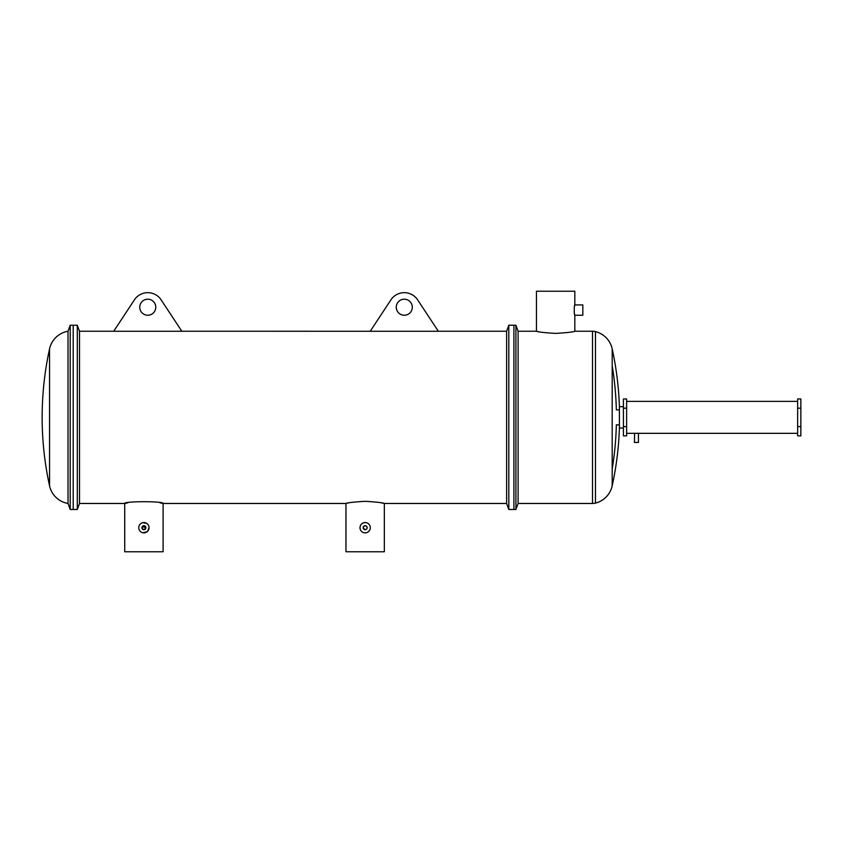 <?xml version="1.0" encoding="UTF-8"?>
<svg xmlns="http://www.w3.org/2000/svg" width="843" height="843" viewBox="0 0 843 843"><rect width="100%" height="100%" fill="white"/><g stroke="black" fill="none" stroke-linecap="round" stroke-linejoin="round"><path stroke-width="1.26" d="M49.547 348.876A320.635 320.635 0 0 0 49.547 485.842L49.547 348.876A22.845 22.845 0 0 1 68.02 331.236L70.211 325.229L70.211 509.488L68.02 503.471L68.02 331.236M68.02 503.471A22.845 22.845 0 0 1 49.547 485.842M127.873 502.828L124.722 503.471C123.521 501.132 164.269 501.121 163.099 503.471L163.099 551.765L124.722 551.765L124.722 503.471L79.505 503.471L77.314 509.488L73.215 509.488L73.215 325.229L70.211 325.229M77.314 509.488L77.314 325.229L73.215 325.229L73.215 509.488L70.211 509.488M619.405 424.861L616.338 424.861A317.484 317.484 0 0 1 612.187 469.087L612.187 485.842A320.635 320.635 0 0 0 619.405 428.023L619.405 406.695A320.635 320.635 0 0 0 612.187 348.876L612.187 365.63A317.484 317.484 0 0 1 616.338 409.856L619.405 409.856M623.409 409.856L623.409 428.023L619.405 428.023M508.814 509.488L513.903 509.488L513.903 325.229L515.916 325.229L515.916 509.488L513.903 509.488L513.903 325.229L508.814 325.229L508.814 509.488L506.622 503.471L506.622 331.236L508.814 325.229M515.916 509.488L518.097 503.471L518.097 331.236L515.916 325.229M518.097 503.471L592.513 503.471A12.023 12.023 0 0 0 595.464 503.113A22.845 22.845 0 0 0 612.187 485.842L612.187 348.876A22.845 22.845 0 0 0 595.464 331.605L595.464 503.113M518.097 331.236L536.443 331.236C537.571 331.952 543.967 332.679 555.632 333.406C567.297 332.679 573.693 331.952 574.821 331.236L592.513 331.236A12.023 12.023 0 0 1 595.464 331.605M619.405 406.695L623.409 406.695M623.409 424.861L623.409 428.023M574.536 314.06L574.22 312.079M574.462 306.441L574.821 304.913C574.051 304.597 574.051 315.556 574.821 315.24L574.821 331.236M574.821 315.24L582.84 315.24L582.84 304.913L574.821 304.913L574.821 291.235L536.443 291.235L536.443 331.236M538.709 331.721L537.908 331.552M797.647 426.632L797.647 435.863L800.85 435.863L800.85 398.96L797.647 398.96L797.647 426.632L800.85 426.632M797.647 408.191L800.85 408.191M626.634 426.632L626.634 435.863L623.42 435.863L623.42 398.96L626.634 398.96L626.634 426.632L623.42 426.632M626.634 408.191L623.42 408.191M638.109 433.302L626.634 433.334L626.634 401.384L797.647 401.384L797.647 433.334L638.446 433.334L638.446 442.459L634.442 442.459L634.589 433.313M396.263 307.221A8.019 8.019 0 0 0 404.282 315.24A8.019 8.019 0 0 0 412.301 307.221A8.019 8.019 0 0 0 404.282 299.202A8.019 8.019 0 0 0 396.263 307.221M139.759 307.221A8.019 8.019 0 0 0 147.767 315.24A8.019 8.019 0 0 0 155.786 307.221A8.019 8.019 0 0 0 147.767 299.202A8.019 8.019 0 0 0 139.759 307.221M363.733 526.295L363.143 527.707L365.145 529.72L366.568 529.13M367.116 528.108L367.158 527.707A2.002 2.002 0 0 0 365.145 525.705A2.002 2.002 0 0 0 363.143 527.707A2.002 2.002 0 0 0 365.145 529.72A2.002 2.002 0 0 0 367.158 527.707L366.568 526.295L365.145 525.705L363.481 526.601M142.056 528.477L141.909 527.707C143.236 530.3 144.574 530.3 145.913 527.707L145.871 528.108M141.909 527.707A2.002 2.002 0 0 0 143.911 529.72A2.002 2.002 0 0 0 145.913 527.707A2.002 2.002 0 0 0 143.911 525.705A2.002 2.002 0 0 0 141.909 527.707L143.141 525.863M145.755 528.477L143.141 529.562M142.794 529.383L142.246 528.824M143.51 525.747L145.913 527.707L142.246 526.601M370.214 528.719L370.309 527.707A5.163 5.163 0 0 0 365.145 522.555A5.163 5.163 0 0 0 359.993 527.707L360.087 528.719M370.203 526.696L369.919 525.726M365.145 522.555C362.016 522.86 360.298 524.578 359.993 527.707A5.163 5.163 0 0 0 365.145 532.871A5.163 5.163 0 0 0 370.309 527.707M149.063 527.707A5.163 5.163 0 0 0 143.911 522.555A5.163 5.163 0 0 0 138.747 527.707A5.163 5.163 0 0 0 143.911 532.871A5.163 5.163 0 0 0 149.063 527.707L147.557 531.364M146.777 523.419L142.899 522.649M138.853 526.696L138.747 527.707M79.505 503.471L79.505 331.236L77.314 325.229M506.622 331.236L438.328 331.236M370.214 331.267L438.349 331.267L417.211 299.223A16.028 16.028 0 0 0 391.352 299.223L370.214 331.267L181.825 331.236L160.707 299.223A16.028 16.028 0 0 0 134.838 299.223L113.71 331.267L181.835 331.267M113.721 331.236L79.505 331.236M345.957 503.471C347.095 502.765 353.491 502.038 365.145 501.311C376.8 502.038 383.196 502.765 384.334 503.471L384.334 551.765L345.957 551.765L345.957 503.471L163.099 503.471L159.938 502.828M506.622 503.471L384.334 503.471L381.184 502.828M142.899 532.776L147.177 531.701M365.145 532.871L366.652 532.65M367.126 532.481L368.022 531.996M368.423 531.701L369.434 530.584M348.233 502.997L347.421 503.166M592.513 503.471L592.513 331.236"/></g></svg>
